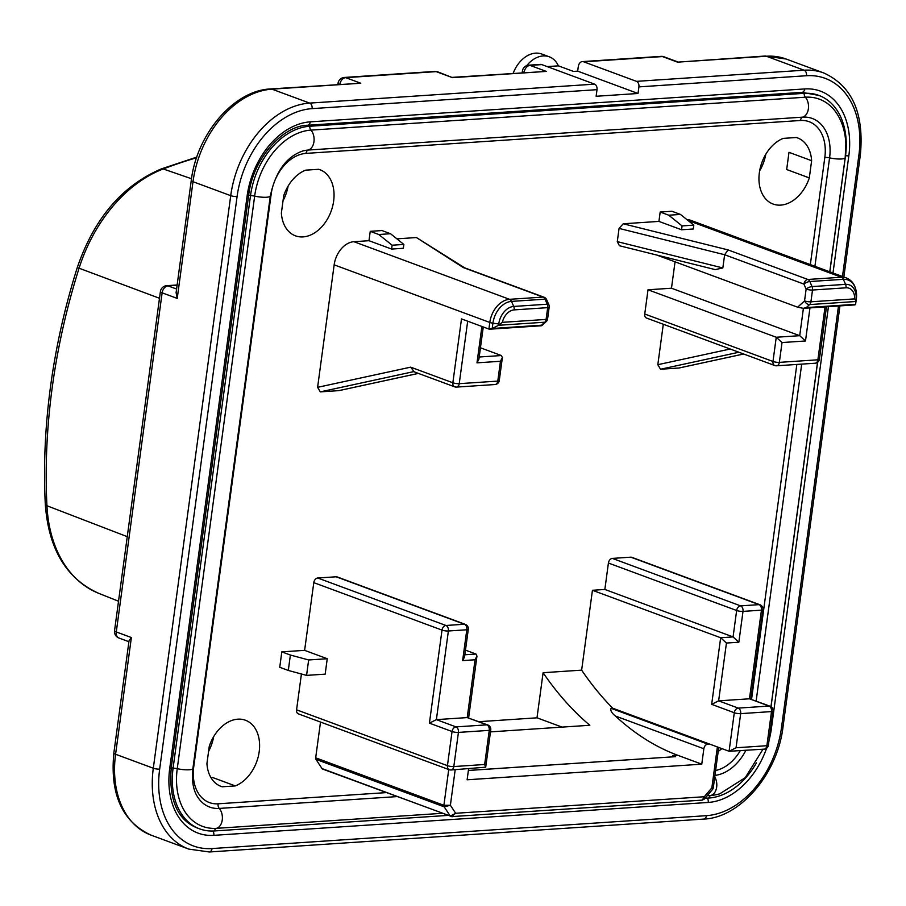<?xml version="1.0" encoding="UTF-8"?>
<svg xmlns="http://www.w3.org/2000/svg" width="906" height="906" viewBox="0 0 906 906"><rect width="100%" height="100%" fill="white"/><g stroke="black" fill="none" stroke-linecap="round" stroke-linejoin="round"><path stroke-width="1.36" d="M305.594 170.169A35.255 24.926 110.3 0 0 283.691 195.843L281.37 213.035A35.255 24.926 110.3 0 0 295.435 235.832A35.255 24.926 110.3 0 0 333.646 201.041A35.255 24.926 110.3 0 0 319.909 169.705A35.255 24.926 110.3 0 0 318.685 169.297L305.594 170.169M259.207 751.584A35.255 24.926 110.3 0 0 245.469 720.247A35.255 24.926 110.3 0 0 209.252 746.385L206.93 763.588A35.255 24.926 110.3 0 0 220.996 786.374A35.255 24.926 110.3 0 0 222.219 786.782L235.311 785.91A35.255 24.926 110.3 0 0 259.207 751.584M811.629 160.702A35.255 24.926 110.3 0 0 797.574 137.916A35.255 24.926 110.3 0 0 796.34 137.508L783.248 138.38A35.255 24.926 110.3 0 0 759.353 172.706A35.255 24.926 110.3 0 0 773.09 204.043A35.255 24.926 110.3 0 0 809.307 177.904L786.68 169.524L789.001 152.333L811.629 160.702L809.307 177.904M797.631 307.202L804.539 300.905A4.553 2.956 47.7 0 0 809.602 304.586L806.306 307.587L803.305 308.334L797.631 307.202L656.68 255.028M809.964 307.893L805.491 340.984L799.715 335.684L671.482 288.221L648.017 289.784L644.744 314.008L772.977 361.471L776.249 337.247L648.017 289.784M413.646 371.641L320.305 391.868L317.598 387.326L334.155 264.835L489.795 322.457A4.553 0.974 7.7 0 0 492.921 323.182L498.742 323.997L498.56 325.288L502.332 322.332L546.103 319.422A4.553 3.069 -93.8 0 1 544.8 322.208L498.56 325.288L492.196 328.493L541.494 325.209L544.8 322.208A4.553 2.956 47.7 0 0 546.148 321.664L541.675 325.741L489.942 329.184L488.912 329.059L489.795 322.457A22.752 16.081 -69.7 0 1 509.534 299.32L543.056 297.089A4.553 3.216 110.3 0 1 544.042 297.225A4.553 4.553 0 0 1 546.624 299.66A4.553 1.585 156.3 0 0 545.016 299.161L511.494 301.392A21.416 15.142 110.3 0 0 492.921 323.182L492.196 328.493L488.912 329.059L461.494 318.912L452.853 382.774A4.553 3.216 110.3 0 0 454.631 386.817A4.553 4.553 0 0 0 456.511 387.089A4.553 3.069 -93.8 0 0 459.229 383.668L497.779 381.098L500.452 361.279L476.986 362.842L481.913 326.466M479.195 357.009L501.38 355.537L480.452 347.791M464.857 654.766L475.978 654.03L465.48 650.146M581.641 670.146A303.091 204.371 -93.8 0 0 612.705 708.198L729.081 751.278L736.046 747.767L766.884 745.717L771.504 711.584A4.553 0.974 7.7 0 0 772.999 711.074A4.553 4.553 0 0 0 770.066 706.193L749.466 698.798L761.448 610.157L743.011 611.391L738.843 642.218L733.079 636.918L604.846 589.455L592.445 590.282L581.641 670.146L543.102 672.705L536.998 717.824L478.923 721.686M738.843 642.218L726.442 643.045L720.666 637.745L592.445 590.282M764.177 749.137A4.553 4.553 0 0 0 768.379 745.208A4.553 0.974 -172.3 0 1 766.884 745.717A4.553 3.069 -93.8 0 1 764.177 749.137L729.081 751.278L734.29 712.739L711.663 704.358L720.666 637.745L733.079 636.918L736.646 610.497L608.413 563.034L604.846 589.455M468.391 770.44L675.616 756.657L468.379 770.474M468.606 768.809L467.122 779.783L701.765 764.177L677.62 755.23L672.592 755.57A303.091 204.371 86.2 0 0 675.616 756.657L675.616 756.691M543.102 672.705A303.091 204.371 86.2 0 0 589.84 725.264L490.486 731.878M612.705 708.198L611.029 708.311L707.79 744.132A4.553 3.216 110.3 0 0 703.849 748.752L701.765 764.177M703.849 748.752L615.4 716.023C611.686 713.022 610.225 710.451 611.029 708.311M615.4 716.023A303.091 204.371 -93.8 0 0 677.62 755.23M583.691 61.812L636.488 81.359L804.086 70.204L766.374 56.24L677.541 62.152L662.456 56.568L583.691 61.812A6.829 4.598 -93.8 0 0 582.343 61.608A6.829 4.598 -93.8 0 0 578.266 66.738L577.666 71.144L573.475 71.427L558.39 65.844A28.437 20.102 -69.7 0 0 549.274 56.806A28.437 20.102 -69.7 0 0 526.692 65.628M541.788 64.598L530.055 65.379A6.829 4.598 86.2 0 0 528.708 65.175L540.44 64.394A6.829 4.598 86.2 0 1 541.788 64.598L594.596 84.145A4.553 3.069 86.2 0 1 597.009 89.671L596.125 96.274L638.017 93.488L638.911 86.885A4.553 3.069 -93.8 0 0 636.488 81.359M452.581 77.35L546.341 71.415L452.49 77.656L437.677 71.834A6.829 4.824 110.3 0 0 436.194 71.631L345.696 77.656L360.781 83.239L271.947 89.15L309.671 103.103L594.596 84.145M450.203 769.84A4.553 3.069 -93.8 0 0 451.097 769.975L485.707 767.178L490.758 729.851A4.553 4.553 0 0 0 487.824 724.981L467.224 717.586L436.386 719.636L429.421 723.147L442.003 630.1L313.782 582.637L304.62 650.349L281.823 651.867L279.739 667.28L288.301 670.451L290.384 655.038L281.823 651.867M290.384 655.038L308.652 659.964L306.568 675.389L325.163 674.143L327.247 658.73L304.62 650.349M301.426 673.996L296.579 709.817L447.439 765.661L452.06 731.527L429.421 723.147M718.198 751.402A35.255 24.926 110.3 0 0 721.878 748.605M323.125 769.149A2.276 1.608 -69.7 0 1 322.638 769.081A2.276 1.608 -69.7 0 1 322.026 768.582L315.945 759.353A2.276 1.608 -69.7 0 1 315.673 757.835L443.895 805.298L448.73 769.522M320.509 722.059L315.673 757.835M485.707 767.178L484.653 764.494L489.263 730.361L458.425 732.41L453.815 766.555A4.553 0.974 7.7 0 1 447.439 765.661A4.553 3.216 110.3 0 0 449.217 769.704L298.357 713.86A4.553 3.216 -69.7 0 1 296.579 709.817M313.782 582.637A4.553 3.216 -69.7 0 1 317.723 578.005L445.956 625.48L464.393 624.245L336.16 576.782L317.723 578.005M336.16 576.782A4.553 3.216 -69.7 0 1 337.145 576.918L465.367 624.381A4.553 3.216 110.3 0 0 464.393 624.245A4.553 3.069 -93.8 0 1 466.805 629.772L448.379 630.995L436.386 719.636L456.001 726.895L486.839 724.845L467.224 717.586L475.038 659.772L462.638 660.599L466.805 629.772A4.553 0.974 7.7 0 0 468.3 629.262L464.563 656.907L462.638 660.599M608.413 563.034A4.553 3.216 -69.7 0 1 612.365 558.402L740.598 605.865L759.024 604.642L630.803 557.179L612.365 558.402M630.803 557.179A4.553 3.216 -69.7 0 1 631.788 557.315L760.009 604.778A4.553 3.216 110.3 0 0 759.024 604.642A4.553 3.069 -93.8 0 1 761.448 610.157A4.553 0.974 7.7 0 0 762.943 609.659L750.848 699.081M320.305 391.868L338.742 390.645L418.357 373.385M334.155 264.835A22.752 16.081 -69.7 0 1 353.895 241.698L509.534 299.32A4.553 3.069 86.2 0 1 511.494 301.392L513.713 306.443L547.235 304.212L545.016 299.161A4.553 3.069 86.2 0 0 543.056 297.089L463.26 267.542L416.42 237.542L396.896 238.844M390.531 233.725L403.861 244.439L392.128 245.22L378.799 234.507L390.531 233.725L381.97 230.554L370.248 231.336L368.98 240.702L353.895 241.698M416.42 237.542L464.699 267.859M339.478 390.486L338.742 390.645M738.9 352.241L660.531 369.229L678.968 368.006L743.622 353.997M660.531 369.229L657.824 364.688L730.157 349.014M663.294 324.257L657.824 364.688M815.173 363.227A4.553 4.553 0 0 0 819.386 359.297A4.553 0.974 -172.3 0 1 817.892 359.795A4.553 3.069 -93.8 0 1 815.173 363.227L776.623 365.786A4.553 3.069 -93.8 0 1 775.729 365.65A4.553 3.216 -69.7 0 1 774.743 365.514L646.522 318.051A4.553 3.216 -69.7 0 1 644.744 314.008M675.049 261.823L671.482 288.221M620.236 245.798L619.41 245.73L617.28 241.63L722.841 267.95L715.208 269.614L619.41 245.73M619.07 228.414L623.215 223.782L728.073 249.92L724.63 254.733L619.07 228.414L617.28 241.63M680.474 214.428L693.815 225.141L682.082 225.922L668.741 215.209L680.474 214.428L671.924 211.257L660.191 212.038L658.922 221.404L623.215 223.782M686.907 219.592A22.752 16.081 -69.7 0 1 690.666 220.305L846.306 277.927A22.752 16.081 -69.7 0 0 841.391 277.236L687.948 220.43M679.704 367.847L678.968 368.006M749.466 698.798L718.628 700.848L738.243 708.107L769.081 706.057L749.466 698.798M709.466 744.019L707.79 744.132M562.094 727.11L536.998 717.824M327.247 658.73L308.652 659.964M306.568 675.389L288.301 670.451M131.37 637.541L129.014 640.859L113.85 753.011C109.909 794.46 122.31 821.833 151.042 835.128A90.985 64.326 110.3 0 1 115.583 754.256L153.307 768.22L230.724 195.662L193.001 181.698L177.225 298.414L162.129 292.831L116.285 631.958L131.37 637.541L115.583 754.256A6.829 1.461 -172.3 0 1 113.85 753.011M191.268 180.441C196.727 133.907 234.099 90.26 270.611 88.947A6.829 4.598 86.2 0 1 271.947 89.15A90.985 64.326 110.3 0 0 193.001 181.698A6.829 1.461 7.7 0 1 191.268 180.441L176.104 292.604L177.225 298.414M270.611 88.947L360.781 83.239M842.478 276.511L858.888 155.175A86.432 61.11 110.3 0 0 806.51 75.73A4.553 3.069 -93.8 0 0 804.086 70.204A90.985 64.326 -69.7 0 1 823.769 72.967L786.046 59.003A90.985 64.326 110.3 0 0 766.374 56.24A6.829 4.598 86.2 0 0 765.026 56.036L677.541 62.152M475.978 654.03L476.964 656.08L475.038 659.772M711.663 704.358L718.628 700.848L726.442 643.045M549.274 56.806L541.731 54.02A28.437 20.102 110.3 0 0 513.317 72.876A28.437 20.102 110.3 0 0 513.192 73.205L513.317 72.876M547.156 66.591L558.39 65.844M577.666 71.144L638.017 93.488M718.73 747.45L713.249 788.039L711.844 787.88L717.382 746.94M713.249 788.039L712.716 789.205L711.844 787.88L704.29 796.736L704.302 799.081L702.241 800.123L704.29 796.736L455.661 813.282L451.358 816.623L702.241 800.123M322.026 768.582L450.259 816.057L455.661 813.282L450.384 805.275L443.895 805.298A2.276 1.608 -69.7 0 0 444.178 806.827L450.384 805.275L455.197 769.704M447.802 815.411L214.428 830.949A68.244 48.245 -69.7 0 1 199.671 828.877A68.244 48.245 -69.7 0 1 173.08 768.22L250.498 195.662A68.244 48.245 -69.7 0 1 309.705 126.251L307.145 125.3M756.419 762.897A68.244 48.245 -69.7 0 1 708.854 798.039L704.97 798.299M810.338 264.609L824.822 157.44A40.204 28.426 -69.7 0 0 800.462 120.487A4.553 3.069 86.2 0 1 802.727 117.146A11.37 7.667 -93.8 0 0 808.379 108.765A11.37 7.667 -93.8 0 0 805.389 97.214A4.553 3.069 86.2 0 1 804.132 93.341A68.244 48.245 -69.7 0 1 818.888 95.413A68.244 48.245 -69.7 0 1 845.479 156.07L829.828 271.823M817.597 362.332L771.029 706.691M235.311 785.91L212.684 777.529L210.962 777.642M219.796 785.887L222.219 786.782M801.561 92.389L804.132 93.341L309.705 126.251A4.553 3.069 86.2 0 0 310.962 130.113A64.892 45.878 -69.7 0 0 254.654 196.126A4.553 0.974 7.7 0 0 250.498 195.662L248.686 194.994M546.148 321.664A4.553 4.553 0 0 0 547.598 318.912A4.553 0.974 7.7 0 1 546.103 319.422L547.688 307.655A4.553 0.974 7.7 0 0 549.183 307.145A4.553 4.553 0 0 0 548.843 304.71A4.553 1.585 156.3 0 0 547.235 304.212A4.553 3.069 -93.8 0 1 547.688 307.655L514.178 309.886A14.043 9.921 110.3 0 0 502.332 322.332M483.26 326.964L478.912 359.15L476.986 362.842M501.38 355.537L502.377 357.587L500.452 361.279M392.128 245.22L391.607 249.071L403.34 248.289L403.861 244.439M414.031 371.562L410.667 367.156L452.853 382.774A4.553 0.974 7.7 0 0 459.229 383.668L467.677 321.2M464.982 268.029L463.26 267.542M378.799 234.507L370.248 231.336M391.607 249.071L368.98 240.702M728.073 249.92L807.869 279.467A4.553 3.069 -93.8 0 1 809.828 281.54L812.036 286.59A4.553 3.069 86.2 0 1 812.501 290.033L810.915 301.8A4.553 3.069 86.2 0 1 809.602 304.586L855.842 301.505L855.649 300.509A4.553 0.974 7.7 0 0 856.011 300.214L855.604 304.314L856.317 298.991A21.416 15.142 110.3 0 0 843.35 279.308L809.828 281.54A4.553 1.585 156.3 0 0 803.916 284.088L724.63 254.733L722.841 267.95M854.686 298.889A14.043 9.921 110.3 0 0 846.023 287.802A4.553 3.069 -93.8 0 0 845.558 284.359L812.036 286.59A4.553 1.585 156.3 0 0 806.136 289.139L804.539 300.905A4.553 0.974 7.7 0 0 810.915 301.8L854.686 298.889L855.649 300.509M805.491 340.984L782.025 342.547L776.249 337.247L799.715 335.684L803.407 308.323M854.279 304.744L855.592 304.359L856.329 298.969A4.553 0.974 7.7 0 0 856.329 298.969A4.553 0.974 7.7 0 0 856.329 298.946M682.082 225.922L681.561 229.773L693.294 229.003L693.815 225.141M668.741 215.209L660.191 212.038M681.561 229.773L658.922 221.404M824.822 157.44A4.553 0.974 -172.3 0 1 829.579 157.871A11.37 2.424 7.7 0 0 841.459 158.969A11.37 2.424 7.7 0 0 845.185 157.701L829.76 271.8M196.591 157.757A633.6 447.915 110.3 0 0 163.239 168.958A133.182 94.156 110.3 0 0 79.037 268.335A519.874 367.519 110.3 0 0 52.186 387.768A519.874 367.519 110.3 0 0 46.942 505.752L127.259 536.669M159.49 298.278L77.282 267.542C64.87 306.885 55.946 346.545 50.532 386.545C45.13 426.556 43.386 465.786 45.3 504.234C48.562 549.025 66.342 578.707 98.652 593.305L118.527 601.233M661.108 56.365A6.829 4.598 86.2 0 1 662.456 56.568A6.829 4.824 110.3 0 1 663.928 56.772A6.829 6.829 0 0 0 661.108 56.365L582.343 61.608M806.51 75.73L638.911 86.885M524.551 72.48L524.132 72.321A6.829 4.824 -69.7 0 1 530.055 65.379L546.341 71.415M452.49 77.656L436.194 71.631A6.829 4.598 -93.8 0 0 434.846 71.427L344.348 77.452A6.829 4.598 86.2 0 1 345.696 77.656A6.829 4.824 -69.7 0 0 339.807 84.337M765.763 154.326A35.255 24.926 -69.7 0 1 759.636 170.872M800.462 120.487L306.035 153.386A4.553 3.069 86.2 0 1 308.3 150.045A11.37 7.667 -93.8 0 0 313.963 141.664A11.37 7.667 -93.8 0 0 310.962 130.113L805.389 97.214A64.892 45.878 -69.7 0 1 836.951 113.737C842.387 122.31 845.355 132.344 845.853 143.839L845.185 157.701M386.216 792.614L218.097 803.803A40.204 28.426 -69.7 0 1 193.737 766.85L271.154 194.28A40.204 28.426 -69.7 0 1 306.035 153.386M740.236 750.734A40.204 28.426 -69.7 0 1 715.615 770.485M796.838 364.439L751.55 699.341M237.089 196.545A4.553 0.974 -172.3 0 1 230.724 195.662A90.985 64.326 -69.7 0 1 309.671 103.103A4.553 3.069 -93.8 0 1 312.094 108.629A86.432 61.11 110.3 0 0 237.089 196.545L159.671 769.115A86.432 61.11 110.3 0 0 212.049 848.56L706.476 815.66A86.432 61.11 110.3 0 0 781.47 727.733L838.492 305.99M212.049 848.56A4.553 3.069 -93.8 0 1 209.331 851.98L188.765 849.092A90.985 64.326 -69.7 0 1 153.307 768.22A4.553 0.974 7.7 0 0 159.671 769.115M196.817 157.089L161.257 168.935A6.829 4.111 -110.8 0 1 163.239 168.958L191.506 178.742M45.3 504.234A6.829 2.503 177.1 0 0 46.942 505.752A133.182 94.156 110.3 0 0 98.652 593.305M597.009 89.671L312.094 108.629M828.435 306.658L771.414 728.413A72.786 51.461 -69.7 0 1 769.035 740.395M766.623 748.22A72.786 51.461 -69.7 0 1 708.254 802.444L213.839 835.343A72.786 51.461 -69.7 0 1 169.728 768.447L247.145 195.877A72.786 51.461 -69.7 0 1 310.305 121.846L804.732 88.935A72.786 51.461 -69.7 0 1 848.831 155.843L832.988 272.989M449.217 769.704A4.553 4.553 0 0 0 451.097 769.975A4.553 3.069 -93.8 0 0 453.815 766.555L484.653 764.494M770.066 706.193A4.553 3.216 110.3 0 0 769.081 706.057A4.553 3.069 -93.8 0 1 771.504 711.584L740.666 713.634L736.046 747.767M177.089 285.288L168.052 285.888L176.579 289.037M118.935 638.028A6.829 4.824 -69.7 0 1 116.285 631.958A6.829 1.461 7.7 0 1 114.541 630.712A6.829 6.829 0 0 0 118.935 638.028L128.901 641.708M162.129 292.831A6.829 4.824 -69.7 0 1 168.052 285.888A6.829 4.598 86.2 0 0 166.704 285.684A6.829 6.829 0 0 0 160.396 291.573A6.829 1.461 7.7 0 0 162.129 292.831M337.881 84.462L338.04 83.341A6.829 1.461 7.7 0 0 339.24 84.371M804.732 88.935A4.553 3.069 86.2 0 1 802.014 92.367L307.587 125.266A4.553 3.069 -93.8 0 0 310.305 121.846M307.587 125.266C282.661 125.515 252.627 159.128 248.64 195.379A4.553 0.974 -172.3 0 1 247.145 195.877M848.831 155.843A4.553 0.974 -172.3 0 1 845.536 155.662M248.64 195.379L171.223 767.937A4.553 0.974 -172.3 0 1 169.728 768.447M771.414 728.413A4.553 0.974 -172.3 0 1 770.644 728.424M212.876 831.017A4.553 3.069 86.2 0 1 213.839 835.343M708.254 802.444A4.553 3.069 -93.8 0 0 707.314 798.141M839.93 305.888L782.965 727.235A4.553 0.974 -172.3 0 1 781.47 727.733M858.888 155.175A4.553 0.974 7.7 0 0 860.383 154.666C864.222 113.148 852.025 85.911 823.769 72.967M782.965 727.235C777.529 774.03 739.794 817.892 703.758 819.081A4.553 3.069 -93.8 0 0 706.476 815.66M528.708 65.175A6.829 6.829 0 0 0 522.4 71.076A6.829 1.461 7.7 0 0 524.132 72.321L524.11 72.503M445.956 625.48A4.553 3.216 110.3 0 0 442.003 630.1A4.553 0.974 -172.3 0 0 448.379 630.995A4.553 3.069 -93.8 0 0 445.956 625.48M487.824 724.981A4.553 3.216 110.3 0 0 486.839 724.845A4.553 3.069 -93.8 0 1 489.263 730.361A4.553 0.974 -172.3 0 0 490.758 729.851M456.001 726.895A4.553 3.216 110.3 0 0 452.06 731.527A4.553 0.974 -172.3 0 0 458.425 732.41A4.553 3.069 -93.8 0 0 456.001 726.895M740.598 605.865A4.553 3.216 110.3 0 0 736.646 610.497A4.553 0.974 -172.3 0 0 743.011 611.391A4.553 3.069 -93.8 0 0 740.598 605.865M740.666 713.634A4.553 3.069 -93.8 0 0 738.243 708.107A4.553 3.216 -69.7 0 0 734.29 712.739A4.553 0.974 7.7 0 0 740.666 713.634M451.358 816.623A2.276 1.608 -69.7 0 1 450.871 816.544A2.276 1.608 -69.7 0 1 450.259 816.057L444.178 806.827L315.945 759.353M322.638 769.081L452.275 816.748M218.097 803.803A4.553 3.069 -93.8 0 0 219.286 808.424A44.315 31.325 -69.7 0 1 197.61 796.952C193.193 790.157 191.619 780.678 192.899 768.526A11.37 2.424 -172.3 0 1 177.248 768.684A4.553 0.974 7.7 0 0 173.08 768.22L171.279 767.552M192.899 768.526L270.316 195.956A11.37 2.424 -172.3 0 1 254.654 196.126L177.248 768.684A64.892 45.878 -69.7 0 0 216.568 828.333A4.553 3.069 -93.8 0 0 214.428 830.949M270.316 195.956C275.469 172.049 286.07 157.123 302.117 151.2A44.315 31.325 -69.7 0 1 308.3 150.045L802.727 117.146A44.315 31.325 -69.7 0 1 829.579 157.871L814.913 266.307M271.154 194.28A4.553 0.974 7.7 0 0 270.554 194.348M193.737 766.85A4.553 0.974 7.7 0 0 193.114 766.918M396.964 796.601L219.286 808.424A11.37 7.667 86.2 0 1 222.253 819.987A11.37 7.667 86.2 0 1 216.568 828.333L442.139 813.316M714.743 776.963A11.37 7.667 86.2 0 1 710.983 795.423L707.201 795.672M762.965 749.217L745.264 777.642L719.738 793.826A64.892 45.878 -69.7 0 1 710.983 795.423A4.553 3.069 -93.8 0 0 708.854 798.039M745.865 750.361A44.315 31.325 -69.7 0 1 714.959 775.4M801.697 364.121L756.136 701.04M213.669 736.657A35.255 24.926 -69.7 0 1 208.584 751.346M288.097 186.115A35.255 24.926 -69.7 0 1 283.023 200.804M500.339 324.155A4.553 0.974 7.7 0 1 498.742 323.997A17.259 12.197 -69.7 0 1 513.713 306.443A4.553 3.069 86.2 0 1 514.178 309.886M455.616 386.953A4.553 3.069 -93.8 0 0 456.511 387.089L495.061 384.529A4.553 3.069 -93.8 0 0 497.779 381.098A4.553 0.974 -172.3 0 0 499.263 380.599L502.377 357.587M317.598 387.326L410.667 367.156M846.023 287.802L812.501 290.033A4.553 0.974 7.7 0 1 806.136 289.139L803.916 284.088A4.553 3.216 110.3 0 1 807.869 279.467L841.391 277.236A4.553 3.069 -93.8 0 1 843.35 279.308L845.558 284.359A17.259 12.197 -69.7 0 1 856.011 300.214L856.317 298.991C857.121 288.074 853.78 281.053 846.306 277.927M806.306 307.587L855.604 304.314M782.025 342.547L779.341 362.366A4.553 0.974 -172.3 0 1 772.977 361.471A4.553 3.216 -69.7 0 0 774.743 365.514A4.553 4.553 0 0 0 776.623 365.786A4.553 3.069 -93.8 0 0 779.341 362.366L817.892 359.795L825.049 306.885M817.506 362.389L770.961 706.646M188.765 849.092L151.042 835.128M161.257 168.935C122.095 185.662 94.099 218.527 77.282 267.542M114.541 630.712L160.396 291.573M166.704 285.684L177.134 284.982M344.348 77.452A6.829 6.829 0 0 0 338.04 83.341M677.654 61.857L663.928 56.772M765.026 56.036L786.046 59.003M802.014 92.367L818.888 95.413M171.223 767.937C168.822 799.636 177.304 819.579 196.659 827.756L199.671 828.877M843.837 277.01L860.383 154.666M209.331 851.98L703.758 819.081M437.677 71.834A6.829 6.829 0 0 0 434.846 71.427M522.4 71.076L522.184 72.627M468.3 629.262A4.553 4.553 0 0 0 465.367 624.381M476.964 656.08L468.617 717.869M768.379 745.208L772.999 711.074M762.943 609.659A4.553 4.553 0 0 0 760.009 604.778M712.716 789.205L704.302 799.081M547.598 318.912L549.183 307.145M546.624 299.66L548.843 304.71M454.631 386.817L413.011 371.415M495.061 384.529A4.553 4.553 0 0 0 499.263 380.599M544.042 297.225L464.393 267.734M339.104 390.588L418.402 373.408M803.305 308.334L855.026 304.892M826.476 306.794L819.386 359.297M679.33 367.949L743.667 354.008"/></g></svg>
